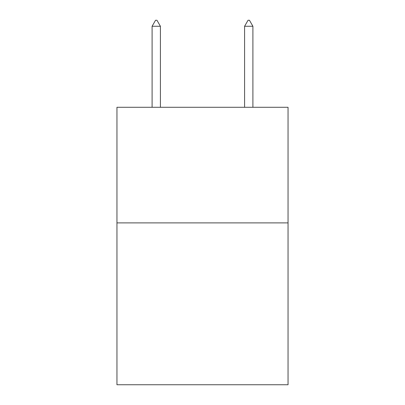 <?xml version="1.0" encoding="UTF-8"?>
<svg xmlns="http://www.w3.org/2000/svg" width="405" height="405" viewBox="0 0 405 405"><rect width="100%" height="100%" fill="white"/><g stroke="black" fill="none" stroke-linecap="round" stroke-linejoin="round"><path stroke-width="0.61" d="M288.051 222.892L288.051 384.75L116.949 384.75L116.949 107.284L288.051 107.284L288.051 222.892L116.949 222.892M160.415 26.264L156.948 20.25L155.56 20.25L152.093 26.264L160.415 26.264L160.415 107.284M152.093 26.264L152.093 107.284M248.052 20.25L249.44 20.25L252.907 26.264L244.585 26.264L248.052 20.25M252.907 107.284L252.907 26.264M244.585 107.284L244.585 26.264"/></g></svg>
